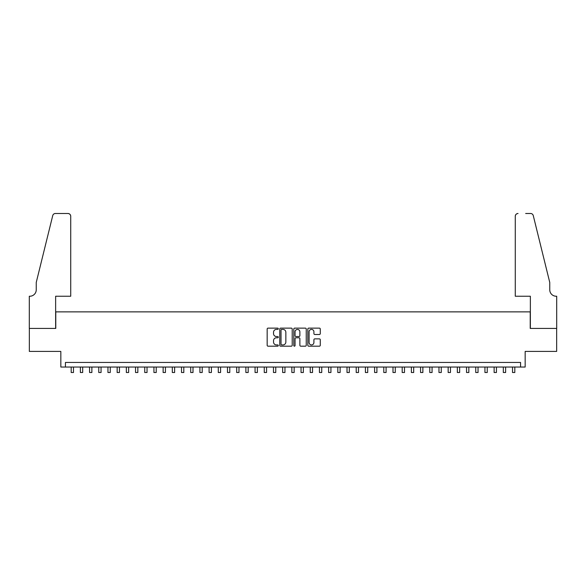<?xml version="1.0" encoding="UTF-8"?>
<svg xmlns="http://www.w3.org/2000/svg" width="586" height="586" viewBox="0 0 586 586"><rect width="100%" height="100%" fill="white"/><g stroke="black" fill="none" stroke-linecap="round" stroke-linejoin="round"><path stroke-width="0.88" d="M278.291 328.761A0.63 0.63 0 0 0 277.654 328.131L268.066 328.131A0.901 0.901 0 0 0 267.165 329.032L267.165 345.279A0.901 0.901 0 0 0 268.066 346.18L277.654 346.18A0.63 0.63 0 0 0 278.291 345.55A0.63 0.63 0 0 0 277.654 344.92L276.416 344.92A2.886 2.886 0 0 1 273.53 342.034L273.53 340.678A2.886 2.886 0 0 1 276.416 337.785L277.654 337.785A0.63 0.63 0 0 0 278.291 337.155A0.63 0.63 0 0 0 277.654 336.525L276.416 336.525A2.886 2.886 0 0 1 273.53 333.639L273.53 332.284A2.886 2.886 0 0 1 276.416 329.398L277.654 329.398A0.63 0.63 0 0 0 278.291 328.761M319.377 334.496A0.901 0.901 0 0 0 320.278 333.595L320.278 329.032A0.901 0.901 0 0 0 319.377 328.131L308.727 328.131A0.901 0.901 0 0 0 307.826 329.032L307.826 345.279A0.901 0.901 0 0 0 308.727 346.18L319.377 346.18A0.901 0.901 0 0 0 320.278 345.279L320.278 339.777A0.901 0.901 0 0 0 319.377 338.869L314.821 338.869A0.901 0.901 0 0 0 313.913 339.777L313.913 342.502A2.417 2.417 0 0 1 311.503 344.92A2.417 2.417 0 0 1 309.086 342.502L309.086 331.808A2.417 2.417 0 0 1 311.503 329.398A2.417 2.417 0 0 1 313.913 331.808L313.913 333.595A0.901 0.901 0 0 0 314.821 334.496L319.377 334.496M520.566 367.041L525.166 367.041L525.166 351.41L556.656 351.41L556.656 328.424L530.22 328.424L530.22 311.869L55.78 311.869L55.78 328.424L29.344 328.424L29.344 351.41L60.834 351.41L60.834 367.041L520.566 367.041L520.566 362.441L65.434 362.441L65.434 367.041M292.209 329.032A0.901 0.901 0 0 0 291.308 328.131L280.657 328.131A0.901 0.901 0 0 0 279.756 329.032L279.756 345.279A0.901 0.901 0 0 0 280.657 346.18L291.308 346.18A0.901 0.901 0 0 0 292.209 345.279L292.209 329.032M294.692 328.131L305.343 328.131A0.901 0.901 0 0 1 306.244 329.032L306.244 345.279A0.901 0.901 0 0 1 305.343 346.18L300.786 346.18A0.901 0.901 0 0 1 299.878 345.279L299.878 338.693A0.901 0.901 0 0 0 298.977 337.785L295.959 337.785A0.901 0.901 0 0 0 295.051 338.693L295.051 345.55A0.63 0.63 0 0 1 294.421 346.18A0.63 0.63 0 0 1 293.791 345.55L293.791 329.032A0.901 0.901 0 0 1 294.692 328.131M281.654 329.398A0.63 0.63 0 0 0 281.016 330.028L281.016 344.29A0.63 0.63 0 0 0 281.654 344.92L282.957 344.92A2.886 2.886 0 0 0 285.851 342.034L285.851 332.284A2.886 2.886 0 0 0 282.957 329.398L281.654 329.398M299.878 331.852A2.417 2.417 0 0 0 297.468 329.442A2.417 2.417 0 0 0 295.051 331.852L295.051 335.624A0.901 0.901 0 0 0 295.959 336.525L298.977 336.525A0.901 0.901 0 0 0 299.878 335.624L299.878 331.852M71.184 367.041L71.184 372.513L73.477 372.513L73.477 367.041M70.723 296.238L70.723 216.249A2.762 2.762 0 0 0 67.961 213.487L55.414 213.487A2.762 2.762 0 0 0 52.733 215.589L36.244 282.452L36.244 289.806A6.439 6.439 0 0 1 29.805 296.238L29.3 296.238L29.3 328.424L55.641 328.424L55.641 296.238L70.723 296.238L70.723 216.249C70.547 214.586 69.624 213.663 67.961 213.487L60.329 213.487M52.733 215.589C53.436 214.073 53.436 214.073 52.733 215.589C53.436 214.073 53.436 214.073 52.733 215.589M36.244 289.806A6.439 6.439 0 0 1 29.805 296.238M515.277 296.238L515.277 216.249L515.277 296.238L530.359 296.238L530.359 328.424L556.7 328.424L556.7 296.238L556.195 296.238A6.439 6.439 0 0 1 549.756 289.806A6.439 6.439 0 0 0 556.195 296.238M544.702 261.949L533.267 215.589L549.756 282.452L549.756 289.806M525.671 213.487L530.586 213.487A2.762 2.762 0 0 1 533.267 215.589C532.564 214.073 532.564 214.073 533.267 215.589C532.564 214.073 532.564 214.073 533.267 215.589M518.039 213.487A2.762 2.762 0 0 0 515.277 216.249C515.453 214.586 516.376 213.663 518.039 213.487M80.377 367.041L80.377 372.513L82.677 372.513L82.677 367.041M89.57 367.041L89.57 372.513L91.87 372.513L91.87 367.041M98.763 367.041L98.763 372.513L101.063 372.513L101.063 367.041M107.956 367.041L107.956 372.513L110.256 372.513L110.256 367.041M117.156 367.041L117.156 372.513L119.456 372.513L119.456 367.041M126.349 367.041L126.349 372.513L128.649 372.513L128.649 367.041M135.542 367.041L135.542 372.513L137.842 372.513L137.842 367.041M144.735 367.041L144.735 372.513L147.035 372.513L147.035 367.041M153.935 367.041L153.935 372.513L156.228 372.513L156.228 367.041M163.128 367.041L163.128 372.513L165.428 372.513L165.428 367.041M172.321 367.041L172.321 372.513L174.621 372.513L174.621 367.041M181.514 367.041L181.514 372.513L183.814 372.513L183.814 367.041M190.714 367.041L190.714 372.513L193.006 372.513L193.006 367.041M199.907 367.041L199.907 372.513L202.207 372.513L202.207 367.041M209.099 367.041L209.099 372.513L211.4 372.513L211.4 367.041M218.292 367.041L218.292 372.513L220.592 372.513L220.592 367.041M227.485 367.041L227.485 372.513L229.785 372.513L229.785 367.041M236.685 367.041L236.685 372.513L238.985 372.513L238.985 367.041M245.878 367.041L245.878 372.513L248.178 372.513L248.178 367.041M255.071 367.041L255.071 372.513L257.371 372.513L257.371 367.041M264.264 367.041L264.264 372.513L266.564 372.513L266.564 367.041M273.464 367.041L273.464 372.513L275.757 372.513L275.757 367.041M282.657 367.041L282.657 372.513L284.957 372.513L284.957 367.041M291.85 367.041L291.85 372.513L294.15 372.513L294.15 367.041M301.043 367.041L301.043 372.513L303.343 372.513L303.343 367.041M310.243 367.041L310.243 372.513L312.536 372.513L312.536 367.041M319.436 367.041L319.436 372.513L321.736 372.513L321.736 367.041M328.629 367.041L328.629 372.513L330.929 372.513L330.929 367.041M337.822 367.041L337.822 372.513L340.122 372.513L340.122 367.041M347.015 367.041L347.015 372.513L349.315 372.513L349.315 367.041M356.215 367.041L356.215 372.513L358.515 372.513L358.515 367.041M365.408 367.041L365.408 372.513L367.708 372.513L367.708 367.041M374.601 367.041L374.601 372.513L376.901 372.513L376.901 367.041M383.793 367.041L383.793 372.513L386.093 372.513L386.093 367.041M392.994 367.041L392.994 372.513L395.286 372.513L395.286 367.041M402.186 367.041L402.186 372.513L404.487 372.513L404.487 367.041M411.379 367.041L411.379 372.513L413.679 372.513L413.679 367.041M420.572 367.041L420.572 372.513L422.872 372.513L422.872 367.041M429.772 367.041L429.772 372.513L432.065 372.513L432.065 367.041M438.965 367.041L438.965 372.513L441.265 372.513L441.265 367.041M448.158 367.041L448.158 372.513L450.458 372.513L450.458 367.041M457.351 367.041L457.351 372.513L459.651 372.513L459.651 367.041M466.544 367.041L466.544 372.513L468.844 372.513L468.844 367.041M475.744 367.041L475.744 372.513L478.044 372.513L478.044 367.041M484.937 367.041L484.937 372.513L487.237 372.513L487.237 367.041M494.13 367.041L494.13 372.513L496.43 372.513L496.43 367.041M503.323 367.041L503.323 372.513L505.623 372.513L505.623 367.041M512.523 367.041L512.523 372.513L514.816 372.513L514.816 367.041"/></g></svg>

